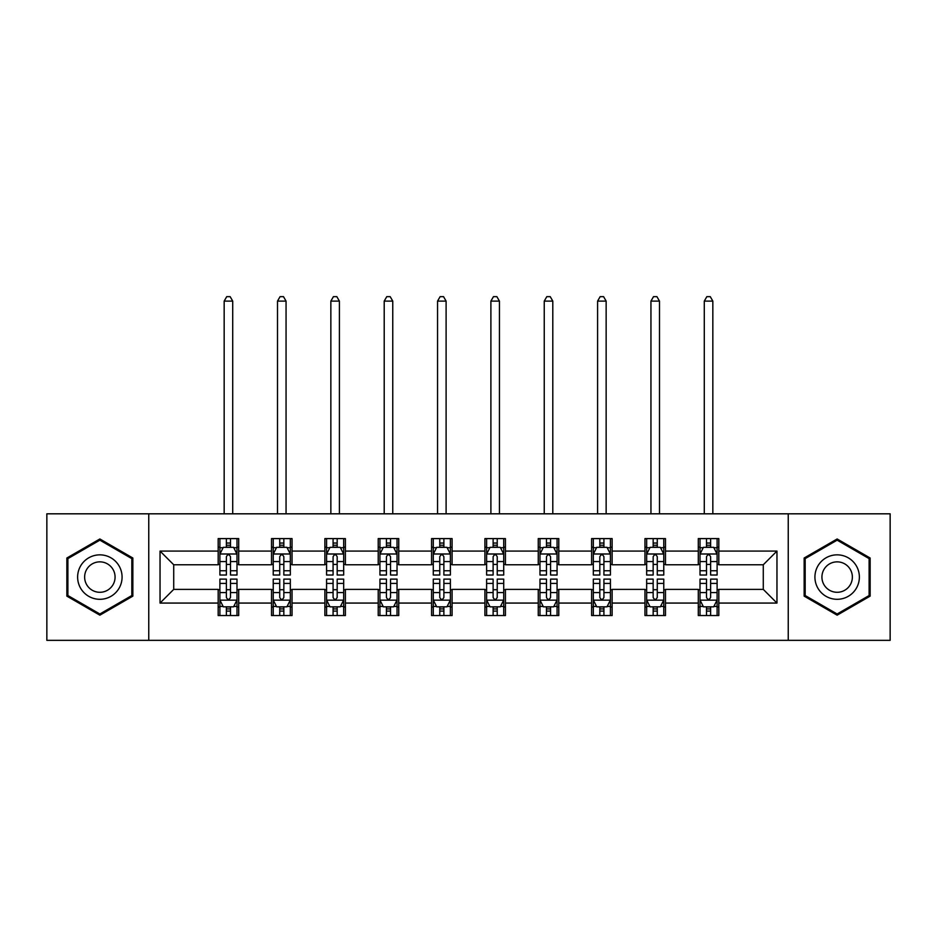 <?xml version="1.0" encoding="UTF-8"?>
<svg xmlns="http://www.w3.org/2000/svg" width="937" height="937" viewBox="0 0 937 937"><rect width="100%" height="100%" fill="white"/><g stroke="black" fill="none" stroke-linecap="round" stroke-linejoin="round"><path stroke-width="1.41" d="M788.24 640.346L890.15 640.346L890.15 513.816L788.24 513.816L788.24 640.346L148.76 640.346L148.76 513.816L46.85 513.816L46.85 640.346L148.76 640.346M788.24 513.816L148.76 513.816M718.82 551.085L718.82 538.599L698.299 538.599L698.299 551.085L665.481 551.085L665.481 538.599L644.961 538.599L644.961 551.085L612.13 551.085L612.13 538.599L591.61 538.599L591.61 551.085L558.78 551.085L558.78 538.599L538.26 538.599L538.26 551.085L505.43 551.085L505.43 538.599L484.909 538.599L484.909 551.085L452.091 551.085L452.091 538.599L431.57 538.599L431.57 551.085L398.74 551.085L398.74 538.599L378.22 538.599L378.22 551.085L345.39 551.085L345.39 538.599L324.87 538.599L324.87 551.085L292.039 551.085L292.039 538.599L271.519 538.599L271.519 551.085L238.701 551.085L238.701 538.599L218.18 538.599L218.18 551.085L160.04 551.085L160.04 603.065L173.72 589.385L218.18 589.385L218.18 615.55L238.701 615.55L238.701 589.385L271.519 589.385L271.519 615.55L292.039 615.55L292.039 589.385L324.87 589.385L324.87 615.55L345.39 615.55L345.39 589.385L378.22 589.385L378.22 615.55L398.74 615.55L398.74 589.385L431.57 589.385L431.57 615.55L452.091 615.55L452.091 589.385L484.909 589.385L484.909 615.55L505.43 615.55L505.43 589.385L538.26 589.385L538.26 615.55L558.78 615.55L558.78 589.385L591.61 589.385L591.61 615.55L612.13 615.55L612.13 589.385L644.961 589.385L644.961 615.55L665.481 615.55L665.481 589.385L698.299 589.385L698.299 615.55L718.82 615.55L718.82 589.385L763.28 589.385L763.28 564.765L718.82 564.765L718.82 551.085L776.96 551.085L776.96 603.065L718.82 603.065M698.299 603.065L665.481 603.065M644.961 603.065L612.13 603.065M591.61 603.065L558.78 603.065M538.26 603.065L505.43 603.065M484.909 603.065L452.091 603.065M431.57 603.065L398.74 603.065M378.22 603.065L345.39 603.065M324.87 603.065L292.039 603.065M271.519 603.065L238.701 603.065M218.18 603.065L160.04 603.065M698.299 551.085L698.299 564.765L665.481 564.765L665.481 551.085M644.961 551.085L644.961 564.765L612.13 564.765L612.13 551.085M591.61 551.085L591.61 564.765L558.78 564.765L558.78 551.085M538.26 551.085L538.26 564.765L505.43 564.765L505.43 551.085M484.909 551.085L484.909 564.765L452.091 564.765L452.091 551.085M431.57 551.085L431.57 564.765L398.74 564.765L398.74 551.085M378.22 551.085L378.22 564.765L345.39 564.765L345.39 551.085M324.87 551.085L324.87 564.765L292.039 564.765L292.039 551.085M271.519 551.085L271.519 564.765L238.701 564.765L238.701 551.085M218.18 551.085L218.18 564.765L173.72 564.765L160.04 551.085M173.72 564.765L173.72 589.385M776.96 603.065L763.28 589.385M763.28 564.765L776.96 551.085M218.18 547.149L219.89 547.149M226.379 547.149L230.49 547.149M236.991 547.149L238.701 547.149M218.18 564.425L219.89 564.425M226.379 564.425L230.49 564.425M236.991 564.425L238.701 564.425M218.18 589.724L219.89 589.724M226.379 589.724L230.49 589.724M236.991 589.724L238.701 589.724M218.18 607L219.89 607M226.379 607L230.49 607M236.991 607L238.701 607M271.519 589.724L273.229 589.724M279.73 589.724L283.841 589.724M290.329 589.724L292.039 589.724M271.519 607L273.229 607M279.73 607L283.841 607M290.329 607L292.039 607M271.519 547.149L273.229 547.149M279.73 547.149L283.841 547.149M290.329 547.149L292.039 547.149M271.519 564.425L273.229 564.425M279.73 564.425L283.841 564.425M290.329 564.425L292.039 564.425M324.87 589.724L326.58 589.724M333.08 589.724L337.179 589.724M343.68 589.724L345.39 589.724M324.87 607L326.58 607M333.08 607L337.179 607M343.68 607L345.39 607M324.87 547.149L326.58 547.149M333.08 547.149L337.179 547.149M343.68 547.149L345.39 547.149M324.87 564.425L326.58 564.425M333.08 564.425L337.179 564.425M343.68 564.425L345.39 564.425M378.22 589.724L379.93 589.724M386.431 589.724L390.53 589.724M397.03 589.724L398.74 589.724M378.22 607L379.93 607M386.431 607L390.53 607M397.03 607L398.74 607M378.22 547.149L379.93 547.149M386.431 547.149L390.53 547.149M397.03 547.149L398.74 547.149M378.22 564.425L379.93 564.425M386.431 564.425L390.53 564.425M397.03 564.425L398.74 564.425M431.57 589.724L433.281 589.724M439.769 589.724L443.88 589.724M450.381 589.724L452.091 589.724M431.57 607L433.281 607M439.769 607L443.88 607M450.381 607L452.091 607M431.57 547.149L433.281 547.149M439.769 547.149L443.88 547.149M450.381 547.149L452.091 547.149M431.57 564.425L433.281 564.425M439.769 564.425L443.88 564.425M450.381 564.425L452.091 564.425M484.909 589.724L486.619 589.724M493.12 589.724L497.231 589.724M503.719 589.724L505.43 589.724M484.909 607L486.619 607M493.12 607L497.231 607M503.719 607L505.43 607M484.909 547.149L486.619 547.149M493.12 547.149L497.231 547.149M503.719 547.149L505.43 547.149M484.909 564.425L486.619 564.425M493.12 564.425L497.231 564.425M503.719 564.425L505.43 564.425M538.26 589.724L539.97 589.724M546.47 589.724L550.569 589.724M557.07 589.724L558.78 589.724M538.26 607L539.97 607M546.47 607L550.569 607M557.07 607L558.78 607M538.26 547.149L539.97 547.149M546.47 547.149L550.569 547.149M557.07 547.149L558.78 547.149M538.26 564.425L539.97 564.425M546.47 564.425L550.569 564.425M557.07 564.425L558.78 564.425M591.61 589.724L593.32 589.724M599.821 589.724L603.92 589.724M610.42 589.724L612.13 589.724M591.61 607L593.32 607M599.821 607L603.92 607M610.42 607L612.13 607M591.61 547.149L593.32 547.149M599.821 547.149L603.92 547.149M610.42 547.149L612.13 547.149M591.61 564.425L593.32 564.425M599.821 564.425L603.92 564.425M610.42 564.425L612.13 564.425M644.961 589.724L646.671 589.724M653.159 589.724L657.27 589.724M663.771 589.724L665.481 589.724M644.961 607L646.671 607M653.159 607L657.27 607M663.771 607L665.481 607M644.961 547.149L646.671 547.149M653.159 547.149L657.27 547.149M663.771 547.149L665.481 547.149M644.961 564.425L646.671 564.425M653.159 564.425L657.27 564.425M663.771 564.425L665.481 564.425M698.299 589.724L700.009 589.724M706.51 589.724L710.621 589.724M717.11 589.724L718.82 589.724M698.299 607L700.009 607M706.51 607L710.621 607M717.11 607L718.82 607M698.299 547.149L700.009 547.149M706.51 547.149L710.621 547.149M717.11 547.149L718.82 547.149M698.299 564.425L700.009 564.425M706.51 564.425L710.621 564.425M717.11 564.425L718.82 564.425M99.861 615.176L132.855 596.131L132.855 558.019L99.861 538.974L66.855 558.019L66.855 596.131L99.861 615.176M870.145 558.019L837.139 538.974L804.145 558.019L804.145 596.131L837.139 615.176L870.145 596.131L870.145 558.019M230.49 543.05L226.379 543.05M236.991 570.738L230.49 570.738L230.49 575.025L236.991 575.025L236.991 554.165L233.571 547.325L223.311 547.325L219.89 554.165L219.89 575.025L226.379 575.025L226.379 570.738L219.89 570.738M219.89 554.165L219.89 538.599M236.991 554.165L236.991 538.599M226.379 547.325L226.379 538.599M230.49 538.599L230.49 547.325M230.49 570.738L230.49 556.73C229.12 554.095 227.75 554.095 226.379 556.73L226.379 570.738M232.716 513.816L232.716 301.105L224.166 301.105L224.166 513.816M224.166 301.105L226.731 296.654L230.151 296.654L232.716 301.105M226.379 611.1L230.49 611.1M219.89 583.411L226.379 583.411L226.379 579.125L219.89 579.125L219.89 599.985L223.311 606.825L233.571 606.825L236.991 599.985L236.991 579.125L230.49 579.125L230.49 583.411L236.991 583.411M236.991 599.985L236.991 615.55M219.89 599.985L219.89 615.55M230.49 606.825L230.49 615.55M226.379 615.55L226.379 606.825M226.379 583.411L226.379 597.419C227.75 600.055 229.12 600.055 230.49 597.419L230.49 583.411M119.104 588.19A22.23 22.23 0 0 0 110.964 557.831A22.23 22.23 0 0 0 80.605 565.96A22.23 22.23 0 0 0 88.746 596.33A22.23 22.23 0 0 0 119.104 588.19M113.037 584.688A15.215 15.215 0 0 0 107.462 563.898A15.215 15.215 0 0 0 86.672 569.462A15.215 15.215 0 0 0 92.248 590.251A15.215 15.215 0 0 0 113.037 584.688M67.886 595.534L67.886 558.616L99.861 540.157L131.824 558.616L131.824 595.534L99.861 613.993L67.886 595.534M837.139 554.845A22.23 22.23 0 0 0 814.921 577.075A22.23 22.23 0 0 0 837.139 599.305A22.23 22.23 0 0 0 859.37 577.075A22.23 22.23 0 0 0 837.139 554.845M837.139 561.86A15.215 15.215 0 0 0 821.925 577.075A15.215 15.215 0 0 0 837.139 592.289A15.215 15.215 0 0 0 852.365 577.075A15.215 15.215 0 0 0 837.139 561.86M869.114 595.534L837.139 613.993L805.176 595.534L805.176 558.616L837.139 540.157L869.114 558.616L869.114 595.534M283.841 543.05L279.73 543.05M290.329 570.738L283.841 570.738L283.841 575.025L290.329 575.025L290.329 554.165L286.909 547.325L276.649 547.325L273.229 554.165L273.229 575.025L279.73 575.025L279.73 570.738L273.229 570.738M273.229 554.165L273.229 538.599M290.329 554.165L290.329 538.599M279.73 547.325L279.73 538.599M283.841 538.599L283.841 547.325M283.841 570.738L283.841 556.73C282.47 554.095 281.1 554.095 279.73 556.73L279.73 570.738M286.054 513.816L286.054 301.105L277.504 301.105L277.504 513.816M277.504 301.105L280.069 296.654L283.489 296.654L286.054 301.105M337.179 543.05L333.08 543.05M343.68 570.738L337.179 570.738L337.179 575.025L343.68 575.025L343.68 554.165L340.26 547.325L330 547.325L326.58 554.165L326.58 575.025L333.08 575.025L333.08 570.738L326.58 570.738M326.58 554.165L326.58 538.599M343.68 554.165L343.68 538.599M333.08 547.325L333.08 538.599M337.179 538.599L337.179 547.325M337.179 570.738L337.179 556.73C335.821 554.095 334.45 554.095 333.08 556.73L333.08 570.738M339.405 513.816L339.405 301.105L330.855 301.105L330.855 513.816M330.855 301.105L333.42 296.654L336.84 296.654L339.405 301.105M279.73 611.1L283.841 611.1M273.229 583.411L279.73 583.411L279.73 579.125L273.229 579.125L273.229 599.985L276.649 606.825L286.909 606.825L290.329 599.985L290.329 579.125L283.841 579.125L283.841 583.411L290.329 583.411M290.329 599.985L290.329 615.55M273.229 599.985L273.229 615.55M283.841 606.825L283.841 615.55M279.73 615.55L279.73 606.825M279.73 583.411L279.73 597.419C281.1 600.055 282.47 600.055 283.841 597.419L283.841 583.411M333.08 611.1L337.179 611.1M326.58 583.411L333.08 583.411L333.08 579.125L326.58 579.125L326.58 599.985L330 606.825L340.26 606.825L343.68 599.985L343.68 579.125L337.179 579.125L337.179 583.411L343.68 583.411M343.68 599.985L343.68 615.55M326.58 599.985L326.58 615.55M337.179 606.825L337.179 615.55M333.08 615.55L333.08 606.825M333.08 583.411L333.08 597.419C334.45 600.055 335.809 600.055 337.179 597.419L337.179 583.411M390.53 543.05L386.431 543.05M397.03 570.738L390.53 570.738L390.53 575.025L397.03 575.025L397.03 554.165L393.61 547.325L383.35 547.325L379.93 554.165L379.93 575.025L386.431 575.025L386.431 570.738L379.93 570.738M379.93 554.165L379.93 538.599M397.03 554.165L397.03 538.599M386.431 547.325L386.431 538.599M390.53 538.599L390.53 547.325M390.53 570.738L390.53 556.73C389.16 554.095 387.801 554.095 386.431 556.73L386.431 570.738M392.755 513.816L392.755 301.105L384.205 301.105L384.205 513.816M384.205 301.105L386.77 296.654L390.19 296.654L392.755 301.105M443.88 543.05L439.769 543.05M450.381 570.738L443.88 570.738L443.88 575.025L450.381 575.025L450.381 554.165L446.961 547.325L436.701 547.325L433.281 554.165L433.281 575.025L439.769 575.025L439.769 570.738L433.281 570.738M433.281 554.165L433.281 538.599M450.381 554.165L450.381 538.599M439.769 547.325L439.769 538.599M443.88 538.599L443.88 547.325M443.88 570.738L443.88 556.73C442.51 554.095 441.14 554.095 439.769 556.73L439.769 570.738M446.106 513.816L446.106 301.105L437.556 301.105L437.556 513.816M437.556 301.105L440.121 296.654L443.541 296.654L446.106 301.105M497.231 543.05L493.12 543.05M503.719 570.738L497.231 570.738L497.231 575.025L503.719 575.025L503.719 554.165L500.299 547.325L490.039 547.325L486.619 554.165L486.619 575.025L493.12 575.025L493.12 570.738L486.619 570.738M486.619 554.165L486.619 538.599M503.719 554.165L503.719 538.599M493.12 547.325L493.12 538.599M497.231 538.599L497.231 547.325M497.231 570.738L497.231 556.73C495.86 554.095 494.49 554.095 493.12 556.73L493.12 570.738M499.444 513.816L499.444 301.105L490.894 301.105L490.894 513.816M490.894 301.105L493.459 296.654L496.879 296.654L499.444 301.105M386.431 611.1L390.53 611.1M379.93 583.411L386.431 583.411L386.431 579.125L379.93 579.125L379.93 599.985L383.35 606.825L393.61 606.825L397.03 599.985L397.03 579.125L390.53 579.125L390.53 583.411L397.03 583.411M397.03 599.985L397.03 615.55M379.93 599.985L379.93 615.55M390.53 606.825L390.53 615.55M386.431 615.55L386.431 606.825M386.431 583.411L386.431 597.419C387.789 600.055 389.16 600.055 390.53 597.419L390.53 583.411M439.769 611.1L443.88 611.1M433.281 583.411L439.769 583.411L439.769 579.125L433.281 579.125L433.281 599.985L436.701 606.825L446.961 606.825L450.381 599.985L450.381 579.125L443.88 579.125L443.88 583.411L450.381 583.411M450.381 599.985L450.381 615.55M433.281 599.985L433.281 615.55M443.88 606.825L443.88 615.55M439.769 615.55L439.769 606.825M439.769 583.411L439.769 597.419C441.14 600.055 442.51 600.055 443.88 597.419L443.88 583.411M493.12 611.1L497.231 611.1M486.619 583.411L493.12 583.411L493.12 579.125L486.619 579.125L486.619 599.985L490.039 606.825L500.299 606.825L503.719 599.985L503.719 579.125L497.231 579.125L497.231 583.411L503.719 583.411M503.719 599.985L503.719 615.55M486.619 599.985L486.619 615.55M497.231 606.825L497.231 615.55M493.12 615.55L493.12 606.825M493.12 583.411L493.12 597.419C494.49 600.055 495.86 600.055 497.231 597.419L497.231 583.411M546.47 611.1L550.569 611.1M539.97 583.411L546.47 583.411L546.47 579.125L539.97 579.125L539.97 599.985L543.39 606.825L553.65 606.825L557.07 599.985L557.07 579.125L550.569 579.125L550.569 583.411L557.07 583.411M557.07 599.985L557.07 615.55M539.97 599.985L539.97 615.55M550.569 606.825L550.569 615.55M546.47 615.55L546.47 606.825M546.47 583.411L546.47 597.419C547.84 600.055 549.199 600.055 550.569 597.419L550.569 583.411M599.821 611.1L603.92 611.1M593.32 583.411L599.821 583.411L599.821 579.125L593.32 579.125L593.32 599.985L596.74 606.825L607 606.825L610.42 599.985L610.42 579.125L603.92 579.125L603.92 583.411L610.42 583.411M610.42 599.985L610.42 615.55M593.32 599.985L593.32 615.55M603.92 606.825L603.92 615.55M599.821 615.55L599.821 606.825M599.821 583.411L599.821 597.419C601.179 600.055 602.55 600.055 603.92 597.419L603.92 583.411M653.159 611.1L657.27 611.1M646.671 583.411L653.159 583.411L653.159 579.125L646.671 579.125L646.671 599.985L650.091 606.825L660.351 606.825L663.771 599.985L663.771 579.125L657.27 579.125L657.27 583.411L663.771 583.411M663.771 599.985L663.771 615.55M646.671 599.985L646.671 615.55M657.27 606.825L657.27 615.55M653.159 615.55L653.159 606.825M653.159 583.411L653.159 597.419C654.53 600.055 655.9 600.055 657.27 597.419L657.27 583.411M550.569 543.05L546.47 543.05M557.07 570.738L550.569 570.738L550.569 575.025L557.07 575.025L557.07 554.165L553.65 547.325L543.39 547.325L539.97 554.165L539.97 575.025L546.47 575.025L546.47 570.738L539.97 570.738M539.97 554.165L539.97 538.599M557.07 554.165L557.07 538.599M546.47 547.325L546.47 538.599M550.569 538.599L550.569 547.325M550.569 570.738L550.569 556.73C549.211 554.095 547.84 554.095 546.47 556.73L546.47 570.738M552.795 513.816L552.795 301.105L544.245 301.105L544.245 513.816M544.245 301.105L546.81 296.654L550.23 296.654L552.795 301.105M603.92 543.05L599.821 543.05M610.42 570.738L603.92 570.738L603.92 575.025L610.42 575.025L610.42 554.165L607 547.325L596.74 547.325L593.32 554.165L593.32 575.025L599.821 575.025L599.821 570.738L593.32 570.738M593.32 554.165L593.32 538.599M610.42 554.165L610.42 538.599M599.821 547.325L599.821 538.599M603.92 538.599L603.92 547.325M603.92 570.738L603.92 556.73C602.55 554.095 601.191 554.095 599.821 556.73L599.821 570.738M606.145 513.816L606.145 301.105L597.595 301.105L597.595 513.816M597.595 301.105L600.16 296.654L603.58 296.654L606.145 301.105M657.27 543.05L653.159 543.05M663.771 570.738L657.27 570.738L657.27 575.025L663.771 575.025L663.771 554.165L660.351 547.325L650.091 547.325L646.671 554.165L646.671 575.025L653.159 575.025L653.159 570.738L646.671 570.738M646.671 554.165L646.671 538.599M663.771 554.165L663.771 538.599M653.159 547.325L653.159 538.599M657.27 538.599L657.27 547.325M657.27 570.738L657.27 556.73C655.9 554.095 654.53 554.095 653.159 556.73L653.159 570.738M659.496 513.816L659.496 301.105L650.946 301.105L650.946 513.816M650.946 301.105L653.511 296.654L656.931 296.654L659.496 301.105M710.621 543.05L706.51 543.05M717.11 570.738L710.621 570.738L710.621 575.025L717.11 575.025L717.11 554.165L713.689 547.325L703.429 547.325L700.009 554.165L700.009 575.025L706.51 575.025L706.51 570.738L700.009 570.738M700.009 554.165L700.009 538.599M717.11 554.165L717.11 538.599M706.51 547.325L706.51 538.599M710.621 538.599L710.621 547.325M710.621 570.738L710.621 556.73C709.25 554.095 707.88 554.095 706.51 556.73L706.51 570.738M712.834 513.816L712.834 301.105L704.284 301.105L704.284 513.816M704.284 301.105L706.849 296.654L710.269 296.654L712.834 301.105M706.51 611.1L710.621 611.1M700.009 583.411L706.51 583.411L706.51 579.125L700.009 579.125L700.009 599.985L703.429 606.825L713.689 606.825L717.11 599.985L717.11 579.125L710.621 579.125L710.621 583.411L717.11 583.411M717.11 599.985L717.11 615.55M700.009 599.985L700.009 615.55M710.621 606.825L710.621 615.55M706.51 615.55L706.51 606.825M706.51 583.411L706.51 597.419C707.88 600.055 709.25 600.055 710.621 597.419L710.621 583.411M236.897 553.99L219.972 553.99M219.89 547.735L223.1 547.735M233.77 547.735L236.991 547.735M226.379 561.568L219.89 561.568M236.991 561.568L230.49 561.568M230.49 545.229L226.379 545.229M219.972 600.16L236.897 600.16M236.991 606.415L233.77 606.415M223.1 606.415L219.89 606.415M230.49 592.582L236.991 592.582M219.89 592.582L226.379 592.582M226.379 608.921L230.49 608.921M290.247 553.99L273.323 553.99M273.229 547.735L276.45 547.735M287.12 547.735L290.329 547.735M279.73 561.568L273.229 561.568M290.329 561.568L283.841 561.568M283.841 545.229L279.73 545.229M343.598 553.99L326.673 553.99M326.58 547.735L329.801 547.735M340.471 547.735L343.68 547.735M333.08 561.568L326.58 561.568M343.68 561.568L337.179 561.568M337.179 545.229L333.08 545.229M273.323 600.16L290.247 600.16M290.329 606.415L287.12 606.415M276.45 606.415L273.229 606.415M283.841 592.582L290.329 592.582M273.229 592.582L279.73 592.582M279.73 608.921L283.841 608.921M326.673 600.16L343.598 600.16M343.68 606.415L340.471 606.415M329.801 606.415L326.58 606.415M337.179 592.582L343.68 592.582M326.58 592.582L333.08 592.582M333.08 608.921L337.179 608.921M396.948 553.99L380.012 553.99M379.93 547.735L383.139 547.735M393.809 547.735L397.03 547.735M386.431 561.568L379.93 561.568M397.03 561.568L390.53 561.568M390.53 545.229L386.431 545.229M450.287 553.99L433.362 553.99M433.281 547.735L436.49 547.735M447.16 547.735L450.381 547.735M439.769 561.568L433.281 561.568M450.381 561.568L443.88 561.568M443.88 545.229L439.769 545.229M503.637 553.99L486.713 553.99M486.619 547.735L489.84 547.735M500.51 547.735L503.719 547.735M493.12 561.568L486.619 561.568M503.719 561.568L497.231 561.568M497.231 545.229L493.12 545.229M380.012 600.16L396.948 600.16M397.03 606.415L393.809 606.415M383.139 606.415L379.93 606.415M390.53 592.582L397.03 592.582M379.93 592.582L386.431 592.582M386.431 608.921L390.53 608.921M433.362 600.16L450.287 600.16M450.381 606.415L447.16 606.415M436.49 606.415L433.281 606.415M443.88 592.582L450.381 592.582M433.281 592.582L439.769 592.582M439.769 608.921L443.88 608.921M486.713 600.16L503.637 600.16M503.719 606.415L500.51 606.415M489.84 606.415L486.619 606.415M497.231 592.582L503.719 592.582M486.619 592.582L493.12 592.582M493.12 608.921L497.231 608.921M540.052 600.16L556.988 600.16M557.07 606.415L553.861 606.415M543.191 606.415L539.97 606.415M550.569 592.582L557.07 592.582M539.97 592.582L546.47 592.582M546.47 608.921L550.569 608.921M593.402 600.16L610.327 600.16M610.42 606.415L607.199 606.415M596.529 606.415L593.32 606.415M603.92 592.582L610.42 592.582M593.32 592.582L599.821 592.582M599.821 608.921L603.92 608.921M646.753 600.16L663.677 600.16M663.771 606.415L660.55 606.415M649.88 606.415L646.671 606.415M657.27 592.582L663.771 592.582M646.671 592.582L653.159 592.582M653.159 608.921L657.27 608.921M556.988 553.99L540.052 553.99M539.97 547.735L543.191 547.735M553.861 547.735L557.07 547.735M546.47 561.568L539.97 561.568M557.07 561.568L550.569 561.568M550.569 545.229L546.47 545.229M610.327 553.99L593.402 553.99M593.32 547.735L596.529 547.735M607.199 547.735L610.42 547.735M599.821 561.568L593.32 561.568M610.42 561.568L603.92 561.568M603.92 545.229L599.821 545.229M663.677 553.99L646.753 553.99M646.671 547.735L649.88 547.735M660.55 547.735L663.771 547.735M653.159 561.568L646.671 561.568M663.771 561.568L657.27 561.568M657.27 545.229L653.159 545.229M717.028 553.99L700.103 553.99M700.009 547.735L703.23 547.735M713.9 547.735L717.11 547.735M706.51 561.568L700.009 561.568M717.11 561.568L710.621 561.568M710.621 545.229L706.51 545.229M700.103 600.16L717.028 600.16M717.11 606.415L713.9 606.415M703.23 606.415L700.009 606.415M710.621 592.582L717.11 592.582M700.009 592.582L706.51 592.582M706.51 608.921L710.621 608.921"/></g></svg>
